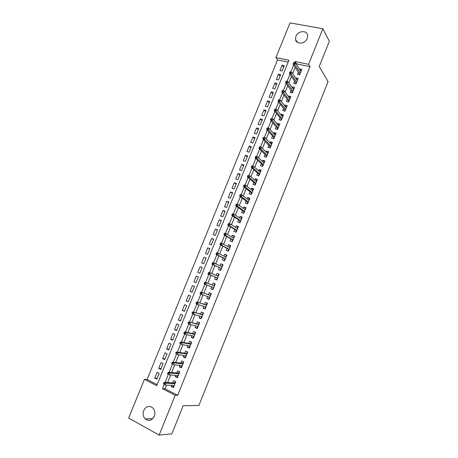 <?xml version="1.0" encoding="UTF-8"?>
<svg xmlns="http://www.w3.org/2000/svg" width="458" height="458" viewBox="0 0 458 458"><rect width="100%" height="100%" fill="white"/><g stroke="black" fill="none" stroke-linecap="round" stroke-linejoin="round"><path stroke-width="0.69" d="M307.255 38.432C305.24 44.111 296.068 44.787 295.525 39.359L295.92 36.308C297.923 30.634 307.175 29.942 307.661 35.489L307.255 38.432M154.294 416.293C151.873 420.621 148.844 421.503 145.215 418.95C143.091 416.608 142.593 413.797 143.72 410.517C146.211 406.114 149.285 405.29 152.949 408.032C154.941 410.362 155.388 413.116 154.294 416.293M322.896 28.728L329.354 41.277L319.237 66.484L328.071 81.621L198.909 405.462L183.16 405.696L171.859 433.869L159.138 435.1L128.646 418.017L144.447 379.339L156.71 385.693L288.935 60.261L275.899 57.565L290.057 22.9L322.896 28.728L308.549 64.326L295.107 61.538L294.626 62.729M288.179 62.122L277.519 59.895L147.087 379.493L144.447 379.339M277.519 59.895L275.899 57.565M298.313 72.164L297.442 74.311L299.664 74.791L301.851 69.376L299.629 68.9L299.498 69.227M294.66 81.209L293.796 83.345L296.011 83.843L298.204 78.41L295.983 77.923L295.822 78.318M290.996 90.272L290.132 92.407L292.347 92.922L294.546 87.472L292.33 86.968L292.141 87.438M287.321 99.363L286.462 101.493L288.672 102.025L290.876 96.558L288.666 96.037L288.448 96.581M283.634 108.483L282.775 110.607L284.985 111.157L287.2 105.672L284.99 105.134L284.739 105.752M279.941 117.626L279.082 119.744L281.286 120.311L283.508 114.815L281.304 114.26L281.023 114.947M276.237 126.797L275.384 128.91L277.582 129.494L279.809 123.981L277.605 123.408L277.296 124.17M272.521 135.992L271.668 138.098L273.867 138.7L276.1 133.169L273.895 132.585L273.563 133.415M268.794 145.215L267.941 147.316L270.14 147.934L272.378 142.386L270.18 141.785L269.814 142.69M265.056 154.46L264.209 156.562L266.401 157.191L268.646 151.632L266.453 151.008L266.058 151.993M261.306 163.741L260.465 165.83L262.652 166.477L264.901 160.901L262.715 160.266L262.285 161.319M257.551 173.038L256.709 175.128L258.89 175.792L261.146 170.199L258.965 169.546L258.507 170.674M253.784 182.37L252.942 184.448L255.117 185.135L257.385 179.525L255.203 178.849L254.717 180.057M249.999 191.725L249.163 193.797L251.339 194.501L253.606 188.873L251.431 188.186L250.915 189.463M246.209 201.108L245.374 203.175L247.549 203.896L249.822 198.251L247.646 197.547L247.102 198.904M242.408 210.514L241.572 212.575L243.742 213.314L246.026 207.657L243.856 206.93L243.278 208.367M238.595 219.949L237.765 222.01L239.929 222.76L242.219 217.092L240.049 216.348L239.442 217.853M234.771 229.412L233.941 231.467L236.105 232.24L238.4 226.55L236.236 225.788L235.595 227.374M230.935 238.904L230.111 240.948L232.269 241.744L234.57 236.036L232.412 235.257L231.737 236.923M227.088 248.425L226.263 250.463L228.422 251.27L230.729 245.551L228.571 244.749L227.866 246.496M223.229 257.969L222.411 260.001L224.563 260.831L226.876 255.089L224.723 254.276L223.991 256.096M219.365 267.541L218.546 269.567L220.693 270.415L223.012 264.661L220.865 263.825L220.098 265.726M215.483 277.147L214.665 279.162L216.811 280.033L219.142 274.256L216.995 273.403L216.193 275.384M211.573 286.822L210.777 288.786L212.918 289.674L215.254 283.886L213.113 283.01L212.294 285.036M207.646 296.544L206.879 298.439L209.014 299.343L211.356 293.538L209.22 292.645L208.396 294.689M203.707 306.288L202.968 308.12L205.098 309.041L207.451 303.219L205.316 302.309L204.48 304.37M199.757 316.066L199.047 317.829L201.171 318.768L203.529 312.929L201.4 312.001L200.558 314.079M195.795 325.873L195.108 327.562L197.232 328.523L199.596 322.667L197.472 321.716L196.625 323.817M191.816 335.708L191.163 337.328L193.282 338.307L195.652 332.434L193.534 331.466L192.675 333.584M187.832 345.572L187.208 347.124L189.32 348.12L191.702 342.229L189.583 341.244L188.719 343.38M183.835 355.471L183.24 356.948L185.347 357.961L187.734 352.053L185.622 351.051L184.751 353.204M179.822 365.392L179.255 366.795L181.362 367.831L183.755 361.906L181.649 360.881L180.767 363.057M175.803 375.348L175.265 376.676L177.366 377.736L179.765 371.787L177.664 370.745L176.777 372.938M157.146 378.279L154.741 378.125L157.128 372.268L159.166 373.304L156.785 379.172L154.741 378.125M161.084 368.587L158.714 368.369L161.09 362.53L163.14 363.543L160.758 369.394L158.714 368.369M165.017 358.923L162.676 358.643L165.046 352.82L167.096 353.816L164.72 359.65L162.676 358.643M168.933 349.294L166.62 348.944L168.985 343.139L171.04 344.118L168.67 349.935L166.62 348.944M172.843 339.681L170.559 339.275L172.912 333.487L174.973 334.443L172.614 340.242L170.559 339.275M176.736 330.103L174.481 329.634L176.834 323.863L178.895 324.802L176.542 330.584L174.481 329.634M180.624 320.554L178.397 320.016L180.738 314.262L182.805 315.184L180.458 320.949L178.397 320.016M184.494 311.028L182.301 310.432L184.637 304.69L186.704 305.595L184.368 311.343L182.301 310.432M188.358 301.53L186.188 300.872L188.519 295.147L190.591 296.034L188.261 301.765L186.188 300.872M192.211 292.061L190.07 291.34L192.394 285.632L194.473 286.502L192.148 292.215L190.07 291.34M196.047 282.62L193.94 281.836L196.253 276.145L198.337 276.993L196.018 282.695L193.94 281.836M202.173 267.564L200.106 266.682L197.799 272.355L199.883 273.197L202.19 267.512L200.106 266.682M205.98 258.192L203.947 257.253L201.646 262.909L203.73 263.728L206.037 258.06L203.947 257.253M209.781 248.843L207.777 247.841L205.482 253.486L207.571 254.287L209.867 248.637L207.777 247.841M213.577 239.523L211.596 238.463L209.306 244.085L211.396 244.875L213.691 239.242L211.596 238.463M217.355 230.231L215.403 229.109L213.119 234.719L215.214 235.486L217.498 229.87L215.403 229.109M221.122 220.962L219.199 219.783L216.92 225.376L219.021 226.126L221.3 220.521L219.199 219.783M224.884 211.722L222.983 210.48L220.716 216.061L222.817 216.794L225.09 211.207L222.983 210.48M228.628 202.505L226.756 201.211L224.494 206.77L226.601 207.485L228.868 201.915L226.756 201.211M232.366 193.316L230.523 191.959L228.267 197.507L230.38 198.205L232.635 192.652L230.523 191.959M236.093 184.156L234.278 182.736L232.023 188.267L234.141 188.954L236.397 183.412L234.278 182.736M239.809 175.013L238.017 173.542L235.773 179.055L237.897 179.725L240.141 174.2L238.017 173.542M243.513 165.905L241.75 164.376L239.511 169.872L241.635 170.519L243.879 165.012L241.75 164.376M247.211 156.819L245.477 155.228L243.244 160.712L245.368 161.348L247.601 155.852L245.477 155.228M250.898 147.757L249.186 146.113L246.959 151.581L249.089 152.193L251.316 146.715L249.186 146.113M254.568 138.717L252.885 137.022L250.669 142.472L252.799 143.068L255.02 137.606L252.885 137.022M258.238 129.706L256.577 127.954L254.362 133.393L256.503 133.971L258.718 128.526L256.577 127.954M261.89 120.723L260.259 118.914L258.049 124.336L260.19 124.897L262.4 119.469L260.259 118.914M265.531 111.763L263.928 109.897L261.73 115.302L263.871 115.851L266.075 110.435L263.928 109.897M269.167 102.827L267.587 100.903L265.394 106.296L267.541 106.829L269.739 101.424L267.587 100.903M272.791 93.913L271.239 91.938L269.046 97.314L271.199 97.829L273.392 92.447L271.239 91.938M276.403 85.028L274.874 82.995L272.693 88.36L274.846 88.858L277.033 83.488L274.874 82.995M280.01 76.165L278.504 74.082L276.329 79.429L278.487 79.91L280.662 74.557L278.504 74.082M147.087 379.493L157.123 384.68M282.117 70.99L284.286 65.649L282.128 65.191L279.952 70.521L282.117 70.99M166.575 385.092L165.075 388.796L177.675 395.306L309.986 66.668L296.624 63.88L296.395 64.441M295.192 67.418L292.662 73.658M291.483 76.583L288.924 82.898M287.761 85.772L285.168 92.167M284.029 94.989L281.407 101.464M280.285 104.235L277.634 110.784M276.529 113.504L273.844 120.139M272.768 122.801L270.048 129.511M268.989 132.127L266.241 138.917M265.205 141.476L262.423 148.352M261.409 150.859L258.593 157.81M257.602 160.266L254.751 167.296M253.784 169.695L250.898 176.811M249.954 179.158L247.039 186.354M246.112 188.644L243.164 195.927M242.259 198.159L239.276 205.522M238.395 207.703L235.378 215.151M234.519 217.275L231.467 224.809M230.632 226.876L227.546 234.49M226.733 236.505L223.613 244.206M222.823 246.158L219.674 253.944M218.901 255.845L215.718 263.716M214.968 265.56L211.751 273.518M211.024 275.298L207.783 283.307M207.05 285.116L203.816 293.103M203.06 294.981L199.843 302.927M199.053 304.873L195.852 312.78M195.034 314.795L191.85 322.661M191.003 324.751L187.837 332.577M186.967 334.729L183.813 342.515M182.914 344.742L179.776 352.488M178.843 354.784L175.729 362.484M174.767 364.86L171.664 372.52M170.679 374.959L167.594 382.579M171.767 385.327L171.258 386.586L173.359 387.663L175.763 381.703L173.662 380.638L172.769 382.848M309.986 66.668L308.549 64.326M177.675 395.306L175.191 395.265L159.138 435.1M164.193 384.583L162.527 388.705L175.191 395.265M293.67 65.099L290.87 71.998M289.931 74.322L287.109 81.289M286.181 83.574L283.33 90.61M282.42 92.854L279.54 99.953M278.647 102.163L275.745 109.33M274.869 111.494L271.932 118.725M271.073 120.855L268.125 128.137M267.272 130.238L264.3 137.572M263.453 139.656L260.465 147.035M259.629 149.096L256.617 156.522M255.787 158.565L252.759 166.042M251.94 168.063L248.894 175.586M248.081 177.589L245.013 185.164M244.211 187.139L241.12 194.764M240.324 196.722L237.215 204.394M236.431 206.335L233.305 214.058M232.527 215.97L229.378 223.744M228.611 225.634L225.439 233.46M224.683 235.332L221.489 243.204M220.739 245.053L217.527 252.982M216.789 254.808L213.554 262.783M212.827 264.587L209.569 272.619M208.848 274.399L205.579 282.466M204.852 284.258L201.583 292.33M200.844 294.156L197.575 302.223M196.82 304.083L193.551 312.144M192.784 314.039L189.52 322.1M188.736 324.029L185.473 332.079M184.677 334.042L181.414 342.092M180.607 344.09L177.343 352.133M176.519 354.166L173.261 362.209M172.426 364.276L169.168 372.314M168.315 374.415L165.063 382.447M165.075 388.796L162.527 388.705M296.624 63.88L295.107 61.538M173.748 386.689L171.258 386.586M283.605 67.326L282.128 65.191M177.721 376.854L175.265 376.676M181.683 367.041L179.255 366.795M185.633 357.263L183.24 356.948M189.566 347.513L187.208 347.124M193.494 337.786L191.163 337.328M197.409 328.094L195.108 327.562M201.308 318.425L199.047 317.829M205.201 308.784L202.968 308.12M209.083 299.171L206.879 298.439M212.953 289.588L210.777 288.786M219.119 274.313L216.995 273.403M222.96 264.804L220.865 263.825M226.784 255.318L224.723 254.276M230.603 245.86L228.571 244.749M234.41 236.431L232.412 235.257M238.206 227.025L236.236 225.788M241.99 217.653L240.049 216.348M245.769 208.304L243.856 206.93M249.53 198.978L247.646 197.547M253.285 189.681L251.431 188.186M257.024 180.412L255.203 178.849M260.757 171.172L258.965 169.546M264.478 161.955L262.715 160.266M268.188 152.76L266.453 151.008M271.886 143.594L270.18 141.785M275.579 134.457L273.895 132.585M279.254 125.343L277.605 123.408M282.924 116.258L281.304 114.26M286.582 107.195L284.99 105.134M290.235 98.155L288.666 96.037M293.87 89.144L292.33 86.968M297.5 80.161L295.983 77.923M301.118 71.196L299.629 68.9M173.8 385.418L173.49 386.18L173.88 386.375M175.38 381.508L174.985 382.482L175.374 382.676M175.208 383.088L174.985 382.482L174.796 382.957M174.967 382.968L164.256 382.401L165.796 383.191L174.979 383.655M164.611 383.392L163.752 382.951L163.34 383.97L164.199 384.411L164.611 383.392L165.796 383.191L165.057 385.023L174.258 385.441M164.199 384.411L163.34 383.97M164.256 382.401L163.752 382.951M177.807 375.497L177.469 376.327L177.859 376.522M179.381 371.598L178.958 372.64L179.347 372.835M179.181 373.236L178.958 372.64L178.775 373.104M178.941 373.115L168.378 372.245L169.918 373.018L178.975 373.751M168.739 373.201L167.88 372.766L167.468 373.785L168.326 374.215L168.739 373.201L169.918 373.018L169.179 374.85L178.254 375.531M168.326 374.215L167.468 373.785M168.378 372.245L167.88 372.766M181.803 365.604L181.437 366.509L181.82 366.698M183.372 361.717L182.919 362.833L183.309 363.022M183.148 363.417L182.919 362.833L182.736 363.28M182.908 363.297L172.483 362.118L174.029 362.879L182.96 363.875M172.855 363.039L171.996 362.616L171.584 363.635L172.448 364.053L172.855 363.039L174.029 362.879L173.29 364.7L182.244 365.65M172.448 364.053L171.584 363.635M172.483 362.118L171.996 362.616M185.782 355.734L185.387 356.713L185.776 356.902M187.345 351.87L186.87 353.049L187.259 353.238M187.099 353.622L186.87 353.049L186.692 353.484M186.858 353.507L176.576 352.025L178.122 352.769L186.938 354.028M176.96 352.912L176.101 352.5L175.689 353.507L176.553 353.925L176.96 352.912L178.122 352.769L177.383 354.584L186.223 355.797M176.553 353.925L175.689 353.507M176.576 352.025L176.101 352.5M189.755 345.899L189.331 346.952L189.721 347.135M191.301 342.08L190.809 343.3L191.198 343.477M191.043 343.861L190.809 343.3L190.637 343.718M190.803 343.746L180.652 341.96L182.204 342.687L190.9 344.21M181.053 342.813L180.189 342.407L179.782 343.414L180.647 343.826L181.053 342.813L182.204 342.687L181.471 344.496L190.19 345.973M180.647 343.826L179.782 343.414M180.652 341.96L180.189 342.407M193.717 336.092L193.265 337.22L193.654 337.397M195.646 332.451L195.222 332.359L195.612 332.537M195.222 332.359L194.736 333.573L195.125 333.75M194.14 336.183L185.547 334.443L183.99 333.727L183.864 333.355L184.729 333.756L185.135 332.748L184.271 332.348L183.864 333.355M194.971 334.122L194.736 333.573L194.57 333.979M194.73 334.014L184.723 331.924L186.274 332.64L194.85 334.42M185.135 332.748L186.274 332.64L185.547 334.443L184.729 333.756M184.723 331.924L184.271 332.348M197.667 326.314L197.18 327.51L197.57 327.688M199.556 322.77L199.138 322.667L199.528 322.838M199.138 322.667L198.646 323.875L199.041 324.052M198.062 326.474L197.753 326.336M198.892 324.419L198.646 323.875L198.491 324.27M198.652 324.31L188.776 321.917L198.795 324.659M189.2 322.713L188.335 322.323L187.929 323.325L188.793 323.714L189.2 322.713L190.333 322.615L189.606 324.419L198.085 326.417M188.793 323.714L189.606 324.419L187.929 323.325M188.776 321.917L188.335 322.323M201.967 316.793L201.577 316.621L201.091 317.829L201.48 318.007M203.449 313.117L203.037 313.003L203.432 313.175M203.037 313.003L202.55 314.211L202.946 314.383M202.797 314.738L202.55 314.211L202.396 314.589M202.556 314.635L192.824 311.944L202.722 314.927M193.259 312.705L192.389 312.322L191.982 313.324L192.852 313.707L193.259 312.705L194.381 312.631L193.654 314.423L202.018 316.678M192.852 313.707L193.654 314.423L191.982 313.324M192.824 311.944L192.389 312.322M205.865 307.146L205.47 306.975L204.984 308.182L205.379 308.349M207.337 303.494L206.93 303.368L207.319 303.534M206.93 303.368L206.444 304.57L206.839 304.736M206.695 305.091L206.444 304.57L206.295 304.936M206.449 304.988L196.854 301.999L206.638 305.223M197.301 302.727L196.43 302.354L196.024 303.351L196.894 303.723L197.301 302.727L198.417 302.669L197.69 304.461L205.934 306.969M196.894 303.723L197.69 304.461L196.127 303.786L196.024 303.351M196.854 301.999L196.43 302.354M209.747 297.523L209.358 297.356L208.871 298.559L209.266 298.725M211.212 293.899L210.812 293.755L211.201 293.921M210.812 293.755L210.325 294.958L210.72 295.124M210.577 295.467L210.325 294.958L210.182 295.313M210.337 295.364L200.873 292.084L210.543 295.547M201.331 292.782L200.461 292.416L200.054 293.412L200.93 293.778L201.331 292.782L202.442 292.742L201.715 294.523L209.844 297.288M200.93 293.778L201.715 294.523L200.152 293.864L200.054 293.412M200.873 292.084L200.461 292.416M213.623 287.927L213.228 287.767L212.747 288.964L213.136 289.124M215.071 284.332L214.676 284.178L215.071 284.338M214.676 284.178L214.195 285.374L214.59 285.534M214.453 285.872L214.195 285.374L214.058 285.718M214.207 285.775L204.881 282.197L214.441 285.901M205.35 282.867L204.474 282.506L204.073 283.496L204.949 283.857L205.35 282.867L206.449 282.838L205.728 284.618L213.737 287.635M204.949 283.857L205.728 284.618L204.159 283.971L204.073 283.496M204.881 282.197L204.474 282.506M216.611 279.397L217 279.557L216.611 279.397L217.092 278.201L217.481 278.361M218.449 275.974L218.054 275.819L218.535 274.623L218.93 274.783M218.071 276.174L218.054 275.819L217.934 276.117M217.229 277.869L217.092 278.201L217.619 278.023M208.482 272.63L208.081 273.615L208.957 273.964L209.358 272.979L208.482 272.63L208.877 272.338L218.323 276.283M209.358 272.979L210.451 272.968L209.73 274.743L208.155 274.113L217.378 277.926M208.957 273.964L209.73 274.743L217.624 278.012M208.081 273.615L208.155 274.113M220.458 269.859L220.853 270.014L220.458 269.859L220.939 268.669L221.334 268.823M222.296 266.442L221.901 266.287L222.382 265.096L222.777 265.251M221.082 268.319L220.939 268.669L221.472 268.48M212.472 262.778L212.077 263.762L212.953 264.106L213.354 263.121L212.472 262.778L212.861 262.514L222.193 266.693M213.354 263.121L214.436 263.127L213.72 264.896L212.14 264.277L221.231 268.388M212.953 264.106L213.72 264.896L221.5 268.417M212.077 263.762L212.14 264.277M225.176 259.308L224.781 259.159L224.3 260.344L224.695 260.499M224.3 260.344L224.683 260.533M226.132 256.938L225.737 256.789L226.218 255.598L226.613 255.753M224.924 258.799L224.781 259.159L225.313 258.965M216.457 252.959L216.056 253.938L216.937 254.276L217.332 253.291L216.457 252.959L216.829 252.713L226.057 257.127M217.332 253.291L218.409 253.314L217.693 255.083L216.119 254.476L225.073 258.873M216.937 254.276L217.693 255.083L225.359 258.85M216.056 253.938L216.119 254.476M229.006 249.828L228.611 249.679L228.13 250.864L228.525 251.013M228.13 250.864L228.508 251.058M229.956 247.457L229.561 247.314L230.042 246.129L230.437 246.278M228.76 249.307L228.611 249.679L229.143 249.478M220.424 243.169L220.029 244.148L220.911 244.475L221.306 243.496L220.424 243.169L220.79 242.946L229.905 247.595M221.306 243.496L222.37 243.536L221.661 245.293L220.08 244.704L228.903 249.387M220.911 244.475L221.661 245.293L229.212 249.307M220.029 244.148L220.08 244.704M232.819 240.37L232.424 240.227L231.948 241.406L232.343 241.549M231.948 241.406L232.321 241.612M233.775 238.011L233.374 237.874L233.855 236.689L234.25 236.832M232.578 239.843L232.424 240.227L232.962 240.015M224.38 233.408L223.985 234.381L224.867 234.702L225.262 233.723L224.38 233.408L224.741 233.208L226.321 233.78L233.746 238.086M225.262 233.723L226.321 233.78L225.611 235.532L224.031 234.96L232.721 239.923M224.867 234.702L225.611 235.532L233.053 239.792M223.985 234.381L224.031 234.96M236.626 230.941L236.231 230.798L235.756 231.977L236.151 232.114M235.756 231.977L236.122 232.195M237.21 228.376L237.656 227.271L238.051 227.408M236.391 230.408L236.231 230.798L236.775 230.58M228.33 223.676L227.935 224.643L228.817 224.958L229.212 223.985L228.33 223.676L228.674 223.498L230.265 224.054L237.57 228.605M229.212 223.985L230.265 224.054L229.555 225.805L227.97 225.244L236.528 230.494M228.817 224.958L229.555 225.805L236.883 230.311M227.935 224.643L227.97 225.244M240.421 221.535L240.026 221.397L239.551 222.571L239.952 222.708M241.028 218.913L241.446 217.882L241.847 218.019M240.187 220.996L240.026 221.397L240.57 221.174M232.263 213.966L231.868 214.939L232.756 215.243L233.145 214.275L232.263 213.966L232.601 213.812L234.193 214.361L241.389 219.153M233.145 214.275L234.193 214.361L233.483 216.102L231.897 215.552L240.324 221.088M232.756 215.243L240.702 220.853M231.868 214.939L231.897 215.552M244.841 209.478L245.225 208.516L245.625 208.653M244.211 212.163L243.811 212.025L243.347 213.182M243.977 211.613L243.811 212.025L244.36 211.791M236.185 204.291L235.796 205.258L236.677 205.556L237.072 204.589L236.185 204.291L236.511 204.159L238.108 204.692L245.19 209.724M237.072 204.589L238.108 204.692L237.404 206.432L235.807 205.894L244.114 211.705M236.677 205.556L244.509 211.419M235.796 205.258L235.807 205.894M248.642 200.066L248.997 199.184L249.398 199.31M247.984 202.814L247.583 202.682L247.148 203.758M247.755 202.259L247.583 202.682L248.133 202.436M240.095 194.644L239.706 195.612L240.593 195.898L240.982 194.936L240.416 194.536L242.013 195.056L248.986 200.329M240.982 194.936L242.013 195.056L241.309 196.785L239.711 196.264L247.887 202.356M240.593 195.898L248.305 202.018M239.706 195.612L239.711 196.264M252.427 190.683L252.753 189.875L253.154 190.001M251.745 193.488L251.345 193.362L250.938 194.369M251.522 192.927L251.345 193.362L251.9 193.11M243.994 185.026L243.604 185.988L244.498 186.269L244.887 185.313L244.303 184.94L245.906 185.444L252.77 190.957M244.887 185.313L245.906 185.444L245.202 187.173L243.604 186.664L251.654 193.03M244.498 186.269L252.089 192.641M243.604 185.988L243.604 186.664M256.205 181.322L256.503 180.589L256.904 180.715M255.501 184.196L255.1 184.07L254.722 185.009M255.278 183.624L255.1 184.07L255.656 183.807M247.881 175.437L247.497 176.393L248.385 176.674L248.774 175.712L247.881 175.437L249.787 175.861L256.543 181.608M248.774 175.712L249.787 175.861L249.089 177.584L247.486 177.091L255.409 183.732M248.385 176.674L255.862 183.292M247.497 176.393L247.486 177.091M259.972 171.996L260.241 171.332L260.642 171.452M259.239 174.922L258.839 174.801L258.489 175.672M259.022 174.349L258.839 174.801L259.4 174.538M251.763 165.876L251.373 166.832L252.266 167.101L252.65 166.145L251.763 165.876L253.658 166.311L260.304 172.294M252.65 166.145L253.658 166.311L252.959 168.029L251.356 167.542L259.148 174.458M252.266 167.101L259.629 173.966M251.373 166.832L251.356 167.542M263.734 162.693L263.968 162.103L264.369 162.224M262.972 165.681L262.571 165.561L262.251 166.363M262.76 165.098L262.571 165.561L263.132 165.286M255.627 156.344L255.238 157.294L256.131 157.552L256.52 156.602L255.627 156.344L257.516 156.785L264.054 163.002M256.52 156.602L257.516 156.785L256.824 158.497L255.215 158.027L262.881 165.212M256.131 157.552L263.379 164.668M255.238 157.294L255.215 158.027M267.478 153.413L267.684 152.898L268.085 153.012M266.693 156.464L266.293 156.35L266.001 157.077M266.482 155.875L266.293 156.35L266.854 156.064M259.48 146.835L259.096 147.785L259.989 148.037L260.373 147.087L259.48 146.835L261.363 147.287L267.793 153.733M260.373 147.087L261.363 147.287L260.671 148.993L259.062 148.535L266.608 155.995M259.989 148.037L267.123 155.399M259.096 147.785L259.062 148.535M271.21 144.167L271.388 143.72L271.794 143.835M270.403 147.276L270.002 147.161L269.733 147.82M270.197 146.674L270.002 147.161L270.564 146.869M263.321 137.36L262.938 138.305L263.837 138.551L264.22 137.606L263.321 137.36L265.199 137.818L271.525 144.493M264.22 137.606L265.199 137.818L264.506 139.518L262.898 139.077L270.317 146.8M263.837 138.551L270.855 146.159M262.938 138.305L262.898 139.077M274.937 134.938L275.487 134.681M274.102 138.11L273.701 138.001L273.46 138.591M273.901 137.503L273.701 138.001L274.268 137.703M267.151 127.908L266.768 128.853L267.667 129.093L268.05 128.148L267.151 127.908L269.023 128.372L275.247 135.282M268.05 128.148L269.023 128.372L268.336 130.072L266.722 129.643L274.021 137.635M267.667 129.093L274.577 136.942M266.768 128.853L266.722 129.643M278.647 125.744L279.174 125.549M277.794 128.973L277.388 128.864L277.182 129.385M277.594 128.36L277.388 128.864L277.96 128.561M270.976 118.485L270.592 119.424L271.491 119.658L271.875 118.714L270.976 118.485L272.836 118.96L278.951 126.099M271.875 118.714L272.836 118.96L272.149 120.649L270.535 120.236L277.708 128.492M271.491 119.658L278.287 127.748M270.592 119.424L270.535 120.236M282.351 116.572L282.849 116.447M281.47 119.859L281.069 119.756L280.886 120.208M281.275 119.24L281.069 119.756L281.641 119.441M275.304 110.252L275.682 109.313L274.783 109.09L274.399 110.029L275.304 110.252L275.956 111.26L276.638 109.571L282.649 116.939M281.985 118.582L275.956 111.26L274.336 110.853L281.389 119.378M274.399 110.029L274.336 110.853M276.638 109.571L275.682 109.313M286.044 107.424L286.513 107.367M285.139 110.767L284.578 111.054M284.945 110.143L284.733 110.67L285.311 110.349M279.105 100.874L279.483 99.936L278.579 99.724L278.201 100.657L279.105 100.874L279.752 101.894L280.433 100.21L286.336 107.802M285.678 109.445L279.752 101.894L278.126 101.504L285.059 110.286M278.201 100.657L278.126 101.504M280.433 100.21L279.483 99.936M289.725 98.31L290.166 98.315M288.798 101.71L288.265 101.928M288.609 101.075L288.391 101.613L288.969 101.281M282.895 91.526L283.273 90.592L282.368 90.381L281.991 91.314L282.895 91.526L283.531 92.556L284.212 90.879L290.017 98.693M289.353 100.331L283.531 92.556L281.91 92.178L288.717 101.224M281.991 91.314L281.91 92.178M284.212 90.879L283.273 90.592M293.401 89.213L293.813 89.293M292.444 92.671L291.941 92.825M292.261 92.035L292.038 92.579L292.622 92.241M286.674 82.2L287.046 81.272L286.141 81.066L285.763 81.999L286.674 82.2L287.303 83.247L287.985 81.57L293.681 89.613M293.023 91.245L287.303 83.247L285.678 82.881L292.37 92.184M285.763 81.999L285.678 82.881M287.985 81.57L287.046 81.272M297.105 80.213L297.448 80.287M296.086 83.659L295.605 83.751M295.902 83.018L295.679 83.568L296.257 83.23M290.441 72.902L290.813 71.975L289.908 71.78L289.53 72.707L290.441 72.902L291.065 73.961L291.74 72.295L297.339 80.556M296.681 82.182L291.065 73.961L289.439 73.606L296.005 83.173M289.53 72.707L289.439 73.606M291.74 72.295L290.813 71.975M299.709 74.677L299.257 74.706M299.532 74.024L299.303 74.585L299.887 74.236M294.196 63.633L294.568 62.712L293.664 62.523L293.286 63.444L294.196 63.633L294.815 64.704L295.49 63.044L300.986 71.522M300.328 73.148L294.815 64.704L293.183 64.36L299.635 74.185M293.286 63.444L293.183 64.36M295.49 63.044L294.568 62.712M295.525 39.359L297.276 42.251M145.215 418.95L152.852 418.578"/></g></svg>
